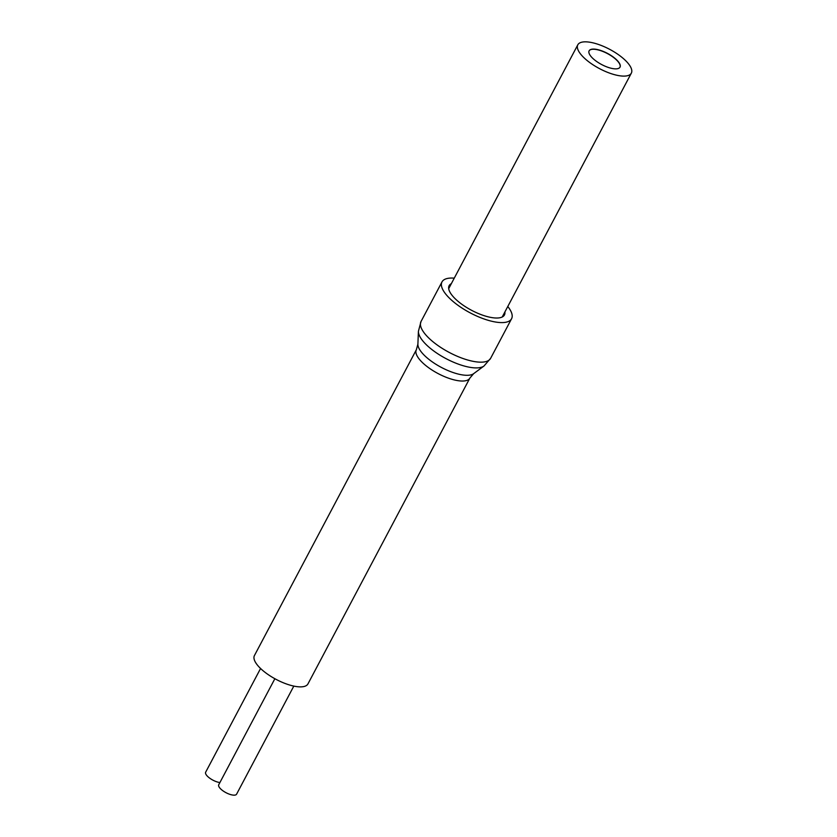 <?xml version="1.0" encoding="UTF-8"?>
<svg xmlns="http://www.w3.org/2000/svg" width="837" height="837" viewBox="0 0 837 837"><rect width="100%" height="100%" fill="white"/><g stroke="black" fill="none" stroke-linecap="round" stroke-linejoin="round"><path stroke-width="1.26" d="M293.818 686.089L236.589 794.177A10.096 3.63 -152.1 0 1 233.617 795.15A10.096 3.63 -152.1 0 1 220.801 789.05A10.096 3.63 -152.1 0 1 218.75 784.729L274.871 678.723M625.166 60.191A30.278 10.902 27.9 0 0 597.503 44.12A30.278 10.902 27.9 0 0 577.812 44.8A30.278 10.902 27.9 0 0 583.985 57.753A30.278 10.902 27.9 0 0 611.659 73.823A30.278 10.902 27.9 0 0 631.339 73.143A30.278 10.902 27.9 0 0 625.166 60.191M616.461 59.678A17.472 6.288 -152.1 0 1 620.018 67.148A17.472 6.288 -152.1 0 1 608.656 67.546A17.472 6.288 -152.1 0 1 592.69 58.266A17.472 6.288 -152.1 0 1 589.133 50.795A17.472 6.288 -152.1 0 1 600.495 50.398A17.472 6.288 -152.1 0 1 616.461 59.678M619.976 67.232A17.472 6.288 27.9 0 0 616.367 59.845A17.472 6.288 27.9 0 0 600.516 50.607A17.472 6.288 27.9 0 0 589.091 50.879M219.89 782.553A10.096 3.63 -152.1 0 1 209.7 778.159A10.096 3.63 -152.1 0 1 205.661 772.195L260.569 668.491M469.881 378.073L307.953 683.913A30.278 10.902 -152.1 0 1 288.273 684.593A30.278 10.902 -152.1 0 1 260.6 668.522A30.278 10.902 -152.1 0 1 254.427 655.57L416.366 349.73A30.278 10.902 27.9 0 0 422.539 362.683A30.278 10.902 27.9 0 0 450.201 378.753A30.278 10.902 27.9 0 0 469.881 378.073L473.627 373.679A31.994 11.519 -152.1 0 1 424.924 355.903A31.994 11.519 -152.1 0 1 417.893 344.174L416.366 349.73M454.261 278.146A39.37 14.166 27.9 0 0 441.999 281.902A39.37 14.166 27.9 0 0 450.024 298.736A39.37 14.166 27.9 0 0 485.994 319.629A39.37 14.166 27.9 0 0 511.574 318.74A39.37 14.166 27.9 0 0 507.787 306.488M504.878 311.981A31.293 11.268 -152.1 0 1 504.439 314.963A31.293 11.268 -152.1 0 1 484.1 315.664A31.293 11.268 -152.1 0 1 455.516 299.06A31.293 11.268 -152.1 0 1 449.134 285.679A31.293 11.268 -152.1 0 1 451.352 283.649M417.893 344.174L418.416 331.285A37.655 13.559 27.9 0 0 426.682 345.085A37.655 13.559 27.9 0 0 483.995 366.01L490.628 358.32A39.37 14.166 -152.1 0 1 465.037 359.199A39.37 14.166 -152.1 0 1 429.067 338.305A39.37 14.166 -152.1 0 1 421.042 321.471L441.999 281.902M577.812 44.8L448.695 288.66M631.339 73.143L502.221 317.003M473.627 373.679L483.995 366.01M490.628 358.32L511.574 318.74M421.042 321.471L418.416 331.285"/></g></svg>
